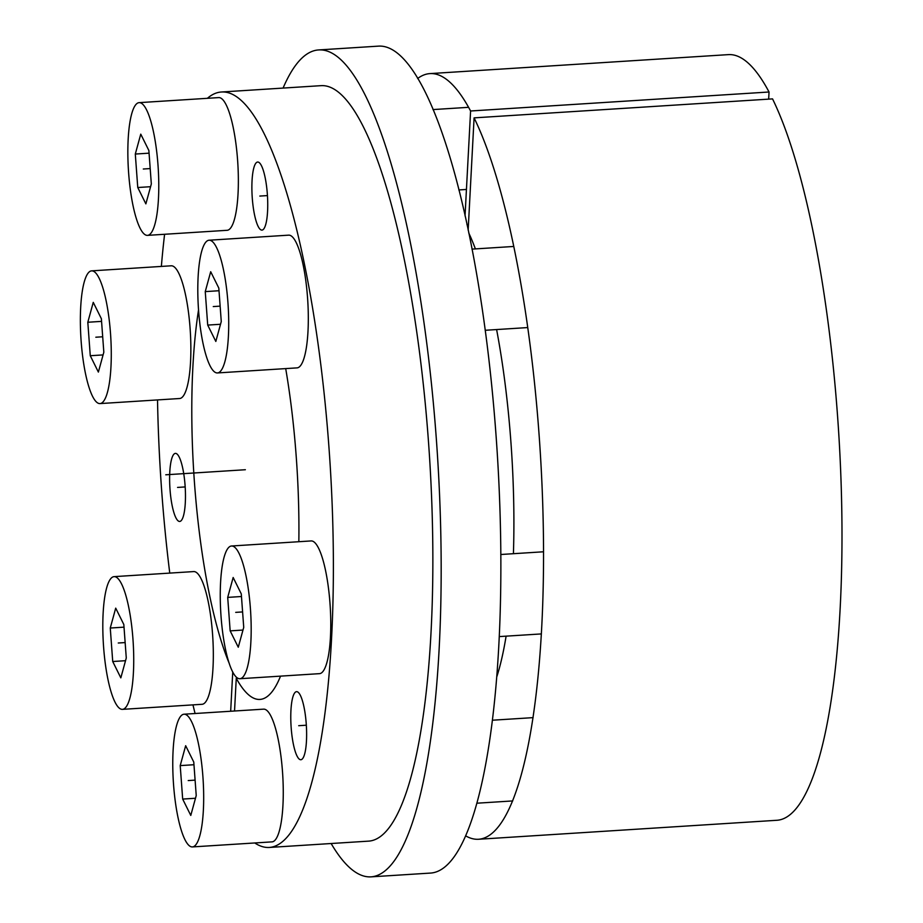 <?xml version="1.0" encoding="UTF-8"?>
<svg xmlns="http://www.w3.org/2000/svg" width="923" height="923" viewBox="0 0 923 923"><rect width="100%" height="100%" fill="white"/><g stroke="black" fill="none" stroke-linecap="round" stroke-linejoin="round"><path stroke-width="1.38" d="M257.321 162.09A34.093 7.649 86.4 0 1 257.644 162.044A34.093 7.649 86.4 0 1 267.393 194.845A34.093 7.649 86.4 0 1 262.305 230.046A34.093 7.649 86.4 0 1 261.97 230.092A34.093 7.649 86.4 0 1 252.221 197.291A34.093 7.649 86.4 0 1 257.321 162.09M234.534 710.998L236.265 678.301L237.822 678.197M229.331 663.637A230.162 51.642 86.4 0 1 198.537 309.909M285.703 368.6A230.162 51.642 86.4 0 1 298.844 541.72M280.534 676.132A230.162 51.642 86.4 0 1 259.963 699.426A230.162 51.642 86.4 0 1 236.265 678.301M232.746 671.956L230.669 711.241M254.771 842.964A378.488 84.928 -93.6 0 0 269.389 847.452A378.488 84.928 -93.6 0 0 330.111 464.338A378.488 84.928 -93.6 0 0 221.324 92.012A378.488 84.928 -93.6 0 0 207.398 98.311M164.594 234.28A378.488 84.928 -93.6 0 0 161.363 266.424M157.521 399.924A378.488 84.928 -93.6 0 0 169.763 573.102M192.965 704.872A378.488 84.928 -93.6 0 0 195.076 713.514M296.214 691.719A34.093 7.649 86.4 0 1 296.537 691.662A34.093 7.649 86.4 0 1 306.286 724.474A34.093 7.649 86.4 0 1 301.198 759.675A34.093 7.649 86.4 0 1 300.875 759.721A34.093 7.649 86.4 0 1 291.114 726.92A34.093 7.649 86.4 0 1 296.214 691.719M175.058 453.447A34.093 7.649 86.4 0 1 175.382 453.389A34.093 7.649 86.4 0 1 185.131 486.19A34.093 7.649 86.4 0 1 180.043 521.391A34.093 7.649 86.4 0 1 179.708 521.449A34.093 7.649 86.4 0 1 169.959 488.648A34.093 7.649 86.4 0 1 175.058 453.447M221.324 92.012L320.812 85.677A378.488 84.928 86.4 0 1 429.587 458.004A378.488 84.928 86.4 0 1 368.865 841.118L269.389 847.452M465.042 215.89L470.592 110.991A383.599 86.07 -93.6 0 0 429.91 73.609L728.362 54.63A383.599 86.07 86.4 0 1 769.044 92L768.663 99.13M772.539 98.888A383.599 86.07 86.4 0 1 841.972 526.883A383.599 86.07 86.4 0 1 777.074 820.27L478.622 839.261A383.599 86.07 -93.6 0 0 543.52 545.874A383.599 86.07 -93.6 0 0 474.087 117.867L772.539 98.888M429.91 73.609A383.599 86.07 -93.6 0 0 417.646 78.501M465.838 835.961A383.599 86.07 -93.6 0 0 478.622 839.261M468.711 232.85A256.202 57.491 86.4 0 1 475.391 248.898M496.609 329.557A256.202 57.491 86.4 0 1 513.419 553.696M506.104 636.155A256.202 57.491 86.4 0 1 496.932 676.397M468.157 230.162L474.087 117.867M470.592 110.991L769.044 92M468.446 224.658L466.98 224.647M371.138 876.85L430.833 873.054A414.289 92.958 -93.6 0 0 496.066 435.714A414.289 92.958 86.4 0 0 378.222 46.15L318.539 49.946A414.289 92.958 86.4 0 1 436.371 439.51A414.289 92.958 -93.6 0 1 371.138 876.85A414.289 92.958 -93.6 0 1 331.138 843.518M283.084 88.077A414.289 92.958 86.4 0 1 318.539 49.946M227.116 230.3A66.491 14.918 -93.6 0 0 227.762 230.196A66.491 14.918 86.4 0 0 237.696 161.56A66.491 14.918 86.4 0 0 218.682 97.596L139.096 102.649A66.491 14.918 86.4 0 1 158.11 166.625A66.491 14.918 86.4 0 1 148.176 235.261A66.491 14.918 -93.6 0 1 147.53 235.365L227.116 230.3M139.096 102.649A66.491 14.918 86.4 0 0 138.45 102.753A66.491 14.918 -93.6 0 0 128.516 171.401A66.491 14.918 -93.6 0 0 147.53 235.365M140.757 134.147L135.3 154.049L137.758 187.519L145.869 203.868L151.326 183.977L148.868 150.507L140.757 134.147M135.3 154.049L149.064 153.172M137.758 187.519L150.576 186.7M297.068 367.873A66.491 14.918 -93.6 0 0 297.714 367.769A66.491 14.918 86.4 0 0 307.647 299.121A66.491 14.918 86.4 0 0 288.622 235.157L209.036 240.222A66.491 14.918 86.4 0 1 228.05 304.186A66.491 14.918 86.4 0 1 218.128 372.834A66.491 14.918 -93.6 0 1 217.482 372.938L297.068 367.873M209.036 240.222A66.491 14.918 86.4 0 0 208.402 240.326A66.491 14.918 -93.6 0 0 198.468 308.974A66.491 14.918 -93.6 0 0 217.482 372.938M210.698 271.72L205.252 291.61L207.71 325.081L215.82 341.441L221.266 321.55L218.809 288.068L210.698 271.72M205.252 291.61L219.005 290.733M207.71 325.081L220.528 324.273M319.531 673.652A66.491 14.918 -93.6 0 0 320.166 673.548A66.491 14.918 86.4 0 0 330.099 604.9A66.491 14.918 86.4 0 0 311.086 540.936L231.5 546.001A66.491 14.918 86.4 0 1 250.514 609.965A66.491 14.918 86.4 0 1 240.58 678.613A66.491 14.918 -93.6 0 1 239.934 678.717L319.531 673.652M231.5 546.001A66.491 14.918 86.4 0 0 230.854 546.104A66.491 14.918 -93.6 0 0 220.92 614.753A66.491 14.918 -93.6 0 0 239.934 678.717M233.161 577.498L227.704 597.389L230.162 630.87L238.272 647.219L243.73 627.328L241.272 593.858L233.161 577.498M227.704 597.389L241.468 596.512M230.162 630.87L242.98 630.051M272.031 841.868A66.491 14.918 -93.6 0 0 272.677 841.764A66.491 14.918 86.4 0 0 282.6 773.116A66.491 14.918 86.4 0 0 263.586 709.152L184 714.217A66.491 14.918 86.4 0 1 203.014 778.181A66.491 14.918 86.4 0 1 193.092 846.818A66.491 14.918 -93.6 0 1 192.446 846.922L272.031 841.868M184 714.217A66.491 14.918 86.4 0 0 183.354 714.321A66.491 14.918 -93.6 0 0 173.432 782.958A66.491 14.918 -93.6 0 0 192.446 846.922M185.661 745.715L180.216 765.605L182.673 799.076L190.784 815.424L196.23 795.534L193.772 762.063L185.661 745.715M180.216 765.605L193.968 764.729M182.673 799.076L195.491 798.257M202.079 704.295A66.491 14.918 -93.6 0 0 202.725 704.191A66.491 14.918 86.4 0 0 212.659 635.543A66.491 14.918 86.4 0 0 193.634 571.579L114.048 576.644A66.491 14.918 86.4 0 1 133.062 640.608A66.491 14.918 86.4 0 1 123.14 709.256A66.491 14.918 -93.6 0 1 122.494 709.36L202.079 704.295M114.048 576.644A66.491 14.918 86.4 0 0 113.414 576.748A66.491 14.918 -93.6 0 0 103.48 645.396A66.491 14.918 -93.6 0 0 122.494 709.36M115.71 608.142L110.264 628.032L112.721 661.514L120.832 677.863L126.278 657.972L123.82 624.502L115.71 608.142M110.264 628.032L124.017 627.155M112.721 661.514L125.54 660.695M179.627 398.517A66.491 14.918 -93.6 0 0 180.273 398.413A66.491 14.918 86.4 0 0 190.196 329.765A66.491 14.918 86.4 0 0 171.182 265.801L91.596 270.866A66.491 14.918 86.4 0 1 110.61 334.83A66.491 14.918 86.4 0 1 100.688 403.478A66.491 14.918 -93.6 0 1 100.042 403.582L179.627 398.517M91.596 270.866A66.491 14.918 86.4 0 0 90.95 270.97A66.491 14.918 -93.6 0 0 81.028 339.618A66.491 14.918 -93.6 0 0 100.042 403.582M93.258 302.363L87.812 322.254L90.269 355.724L98.38 372.084L103.826 352.194L101.368 318.712L93.258 302.363M87.812 322.254L101.565 321.377M90.269 355.724L103.088 354.917M245.356 469.726L165.771 474.791M177.551 487.425L185.188 486.929M298.706 725.697L306.344 725.213M259.813 196.068L267.451 195.584M143.307 169.013L150.195 168.574M213.259 306.574L220.136 306.136M235.723 612.364L242.599 611.926M188.223 780.57L195.099 780.131M118.271 643.008L125.147 642.57M95.819 337.218L102.695 336.78M458.846 189.942L466.438 189.457M432.968 109.583L468.584 107.322M485.186 330.284L527.691 327.573M471.988 249.118L513.696 246.464M499.389 636.582L541.409 633.916M500.912 554.492L543.555 551.781M477.099 803.195L512.703 800.933M492.582 720.205L533.102 717.633"/></g></svg>
